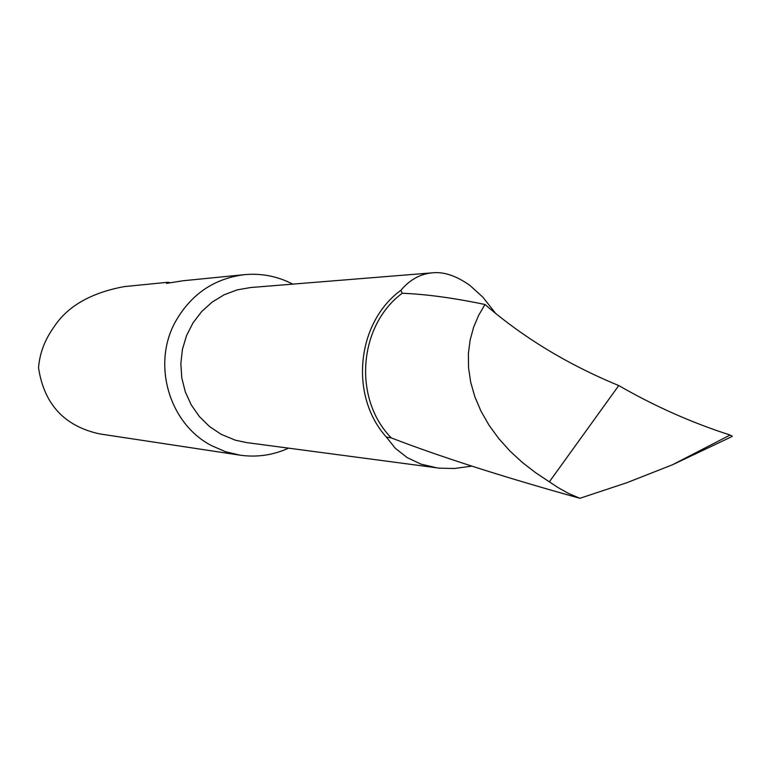 <?xml version="1.0" encoding="UTF-8"?>
<svg xmlns="http://www.w3.org/2000/svg" width="771" height="771" viewBox="0 0 771 771"><rect width="100%" height="100%" fill="white"/><g stroke="black" fill="none" stroke-linecap="round" stroke-linejoin="round"><path stroke-width="1.16" d="M495.531 313.296L482.848 297.143L469.78 285.318C456.278 275.796 443.874 271.633 432.579 272.818L250.729 287.525L237.073 289.906L224.053 294.83L212.102 302.136L201.636 311.59L193.02 322.876L186.543 335.607L182.428 349.359L180.838 363.652L181.811 378.002L185.319 391.909L191.247 404.91L199.371 416.552L209.413 426.44L221.036 434.256L235.377 440.202L246.73 442.602L439.547 468.18L454.341 468.508L471.91 466.118M432.579 272.818C420.378 273.84 409.806 279.671 400.881 290.301C356.501 322.625 349.196 395.909 386.338 437.041L395.301 448.269L407.281 457.675L421.101 464.161L437.157 467.901M292.758 284.133C277.656 276.297 261.639 273.136 244.706 274.63C214.059 278.466 190.919 294.243 175.287 321.979C151.733 364.644 169.341 424.002 211.678 445.696L225.479 451.7L240.06 455.179C256.897 457.54 273.059 455.198 288.547 448.163M167.558 282.302L124.295 286.6C91.161 292.749 67.819 306.058 54.269 326.519C44.805 339.674 39.572 353.484 38.55 367.931C44.12 404.303 64.513 426.296 99.719 433.909L240.06 455.179M244.706 274.63L182.756 280.789L166.517 283.391L167.664 282.292L170.43 282.706M386.338 437.041L391.36 437.938C352.848 398.964 358.39 325.574 402.211 293.269L400.881 290.301M402.211 293.269C425.852 294.175 453.444 297.914 484.988 304.487L478.646 315.339L473.616 327.203L470.137 339.992L468.392 353.542L468.546 367.68L470.686 382.175L474.849 396.766L481.008 411.203L489.026 425.207L498.75 438.554L509.93 451.016L522.304 462.427L535.575 472.681L557.655 487.349L568.506 493.43L579.879 498.297C503.232 476.96 440.395 456.846 391.36 437.938M484.988 304.487C523.278 337.553 567.861 364.577 618.756 385.558L549.472 481.682M618.756 385.558C654.579 406.201 691.703 422.701 730.118 435.037L732.344 436.251L728.836 438.063L672.495 464.768L626.717 482.762L579.879 498.297M730.118 435.037L672.495 464.768M728.836 438.063L732.344 436.251"/></g></svg>

